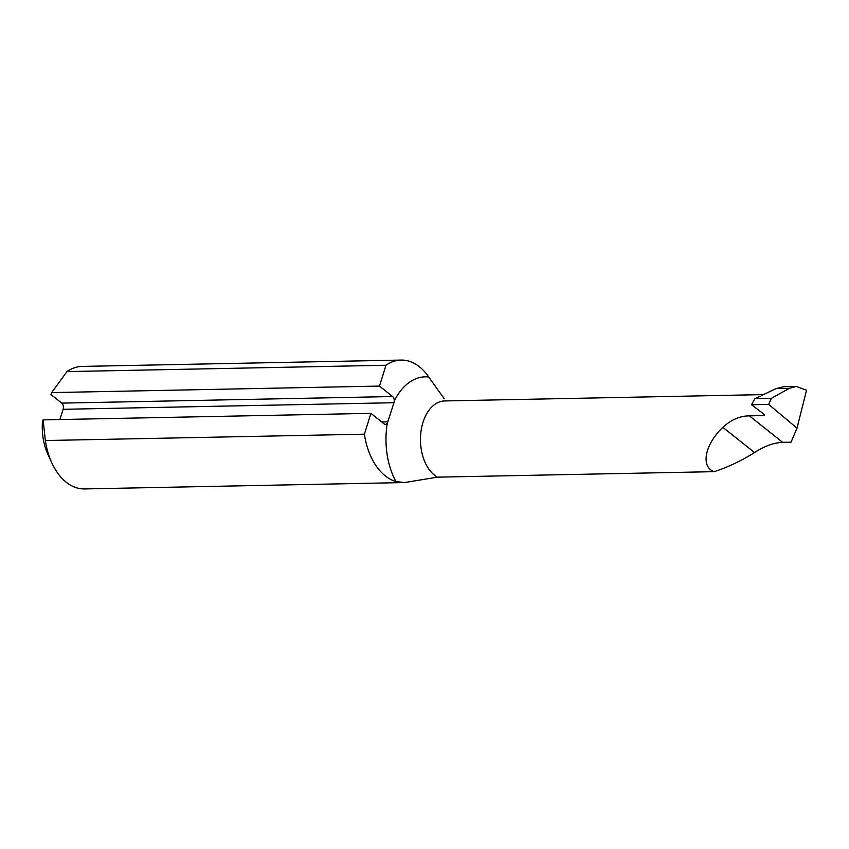 <?xml version="1.0" encoding="UTF-8"?>
<svg xmlns="http://www.w3.org/2000/svg" width="849" height="849" viewBox="0 0 849 849"><rect width="100%" height="100%" fill="white"/><g stroke="black" fill="none" stroke-linecap="round" stroke-linejoin="round"><path stroke-width="1.27" d="M379.471 386.083L51.662 392.599L66.965 371.597L385.998 365.25L379.471 386.083L392.609 396.536A4.595 2.918 -91.1 0 1 394.233 401.089L393.957 402.723L63.102 409.303A4.595 2.918 88.9 0 0 61.754 403.116L392.609 396.536M387.324 423.152A4.595 2.918 -91.1 0 1 385.435 424.309A4.595 2.918 -91.1 0 1 384.056 423.81L370.917 413.357L364.391 434.189A61.266 38.969 88.9 0 0 395.931 481.553A63.792 40.572 -91.1 0 1 387.324 423.152L393.957 402.723M394.233 401.089A63.792 40.572 -91.1 0 1 428.703 376.977A61.266 38.969 88.9 0 0 401.131 360.072A61.266 38.969 88.9 0 0 385.998 365.25M428.703 376.977L444.207 398.701M797.009 428.119L768.632 404.389L771.348 398.319L789.379 388.343L796.192 386.444L806.55 390.19L797.009 428.119L791.045 442.17L782.661 442.34C773.598 442.775 764.227 446.171 754.538 452.538C741.113 460.943 727.657 467.321 714.179 471.662L437.405 477.159L404.57 482.561L395.931 481.553M370.917 413.357L43.108 419.873L45.358 440.535A61.266 38.969 88.9 0 0 51.885 462.992A61.266 38.969 88.9 0 0 84.529 488.928L404.57 482.561M364.391 434.189L45.358 440.535M401.131 360.072L82.088 366.418A61.266 38.969 88.9 0 0 66.965 371.597M51.885 462.992L47.926 454.395A45.952 29.227 -91.1 0 1 42.45 421.826L43.108 419.873M59.897 419.544L63.102 409.303M51.662 392.599L50.993 394.562L61.754 403.116M796.192 386.444L783.945 386.688L776.05 388.609L754.92 398.648L751.503 404.74L768.632 404.389M714.179 471.662C700.414 466.886 704.776 444.558 722.849 427.323C731.042 419.788 739.882 415.968 749.38 415.851L763.262 415.575L763.835 414.089L751.503 404.74M763.813 414.089L764.44 415.108L763.262 415.575M754.92 398.648L771.348 398.319M763.431 394.605L444.685 400.94A39.287 24.992 88.9 0 0 420.743 433.69A39.287 24.992 88.9 0 0 437.405 477.159M754.538 452.538L722.849 427.323M782.661 442.34L749.38 415.851M776.05 388.609L789.379 388.343M381.7 421.932L387.972 421.815"/></g></svg>
